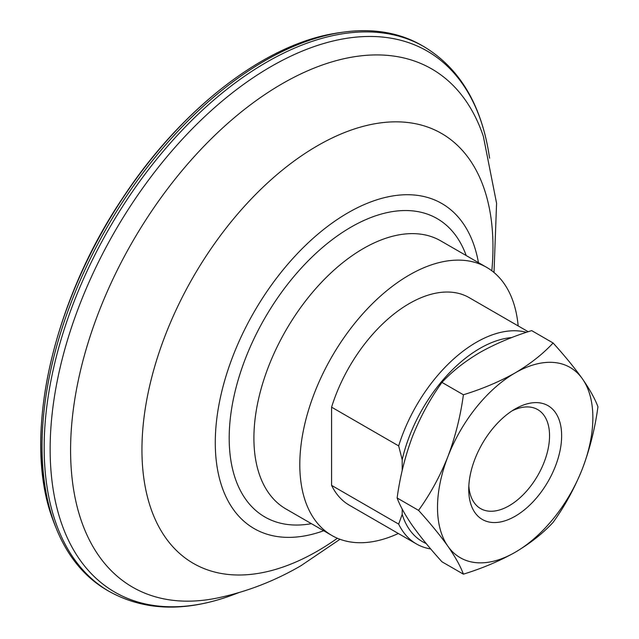 <?xml version="1.0" encoding="UTF-8"?>
<svg xmlns="http://www.w3.org/2000/svg" width="639" height="639" viewBox="0 0 639 639"><rect width="100%" height="100%" fill="white"/><g stroke="black" fill="none" stroke-linecap="round" stroke-linejoin="round"><path stroke-width="0.96" d="M402.195 470.536L402.195 459.697A114.844 66.304 -60 0 1 511.823 337.536M402.195 509.067L402.195 514.395A114.844 66.304 -60 0 0 426.205 543.557M402.195 459.697L398.664 445.902A119.844 69.188 -60 0 1 526.44 332.312M430.726 548.957A119.844 69.188 -60 0 1 416.428 543.941A119.844 69.188 -60 0 1 398.664 524.108L402.195 514.395M398.664 524.108L331.585 485.376A119.844 69.188 -60 0 0 349.341 505.209L416.428 543.941M398.664 445.902L331.585 407.171A119.844 69.188 -60 0 1 469.178 297.638L528.221 331.729M398.329 533.493A154.798 89.372 -60 0 1 331.865 535.482A154.798 89.372 -60 0 1 331.865 356.738A154.798 89.372 -60 0 1 486.654 267.366A154.798 89.372 -60 0 1 518.165 325.922M331.585 407.171L331.585 485.376M337.408 538.254A248.212 143.304 -60 0 1 317.455 551.09A248.212 143.304 -60 0 1 142.074 441.988A248.212 143.304 -60 0 1 330.77 138.655A248.212 143.304 -60 0 1 491.83 270.784M339.996 539.284L301.009 565.683C274.49 581.139 246.406 591.954 216.749 598.128A299.196 172.746 -60 0 1 132.553 241.67A299.196 172.746 -60 0 1 483.348 136.355L496.583 203.274L494.011 272.51M107.208 590.284A314.58 181.628 -60 0 1 56.695 529.475A314.58 181.628 -60 0 1 107.2 227.037A314.58 181.628 -60 0 1 343.862 32.07A314.58 181.628 -60 0 1 421.788 45.409L423.905 46.631A314.58 181.628 -60 0 0 109.325 228.259A314.58 181.628 -60 0 0 109.325 591.506L107.208 590.284M56.695 529.475L55.377 526.24A312.239 180.27 -60 0 1 52.55 518.82A312.239 180.27 -60 0 1 105.507 226.054A312.239 180.27 -60 0 1 332.568 33.803A312.239 180.27 -60 0 1 340.411 32.541L343.862 32.07M412.602 525.881C420.43 536.84 430.215 548.813 441.964 561.793L463.403 574.165C460.511 566.306 455.343 557.008 447.915 546.265C440.095 535.306 430.303 523.341 418.553 510.361L397.123 497.989C400.014 505.848 405.174 515.146 412.602 525.881M418.553 510.361C430.303 494.043 440.095 476.119 447.915 456.573C455.335 436.812 460.495 416.213 463.403 394.774C482.389 388.911 499.65 381.619 515.186 372.888C530.314 363.911 542.95 353.95 553.094 342.983L531.664 330.611C512.678 336.473 495.417 343.766 479.881 352.496C464.745 361.474 452.108 371.435 441.964 382.402C430.215 398.712 420.43 416.644 412.602 436.189C405.182 455.942 400.022 476.542 397.123 497.989M553.094 342.983C564.852 355.963 574.637 367.928 582.456 378.895C589.877 389.622 595.045 398.92 597.944 406.787C595.053 428.218 589.893 448.818 582.456 468.587C574.637 488.116 564.852 506.048 553.094 522.382C542.95 533.341 530.314 543.31 515.186 552.28C499.642 561.01 482.381 568.311 463.403 574.165M463.403 394.774L441.964 382.402M515.186 372.888A109.852 63.429 120 0 0 447.915 456.573A109.852 63.429 120 0 0 447.915 546.265A109.852 63.429 120 0 0 515.186 552.28A109.852 63.429 120 0 0 582.456 468.587A109.852 63.429 120 0 0 582.456 378.895A109.852 63.429 120 0 0 515.186 372.888M515.186 516.224A65.697 37.933 -60 0 1 468.73 489.402A65.697 37.933 -60 0 1 515.186 408.936A65.697 37.933 -60 0 1 561.641 435.758A65.697 37.933 -60 0 1 515.186 516.224M512.055 410.869A57.151 32.996 -60 0 1 537.719 409.599A57.151 32.996 -60 0 1 546.473 455.391A57.151 32.996 -60 0 1 509.139 505.753A57.151 32.996 -60 0 1 480.568 508.58A57.151 32.996 -60 0 1 468.834 485.728M331.865 535.482L285.96 508.979A154.798 89.372 -60 0 1 285.96 330.243A154.798 89.372 -60 0 1 440.758 240.871L486.654 267.366M311.409 523.668A172.274 99.46 -60 0 1 264.865 318.062A172.274 99.46 -60 0 1 466.198 255.56M323.653 530.745A187.682 108.358 -60 0 1 215.527 433.114A187.682 108.358 -60 0 1 339.828 217.803A187.682 108.358 -60 0 1 478.443 262.629M238.802 592.641L231.038 595.564A312.383 180.358 -60 0 1 50.553 433.45A312.383 180.358 -60 0 1 257.637 74.763A312.383 180.358 -60 0 1 488.276 150.013C479.609 101.721 458.155 67.263 423.905 46.631M489.626 158.192L488.276 150.013M231.038 595.564C184.887 612.21 144.318 610.852 109.325 591.506M52.55 518.82C22.285 437.611 51.695 303.589 122.536 198.226C179.966 110.507 261.966 46.184 332.568 33.803"/></g></svg>
